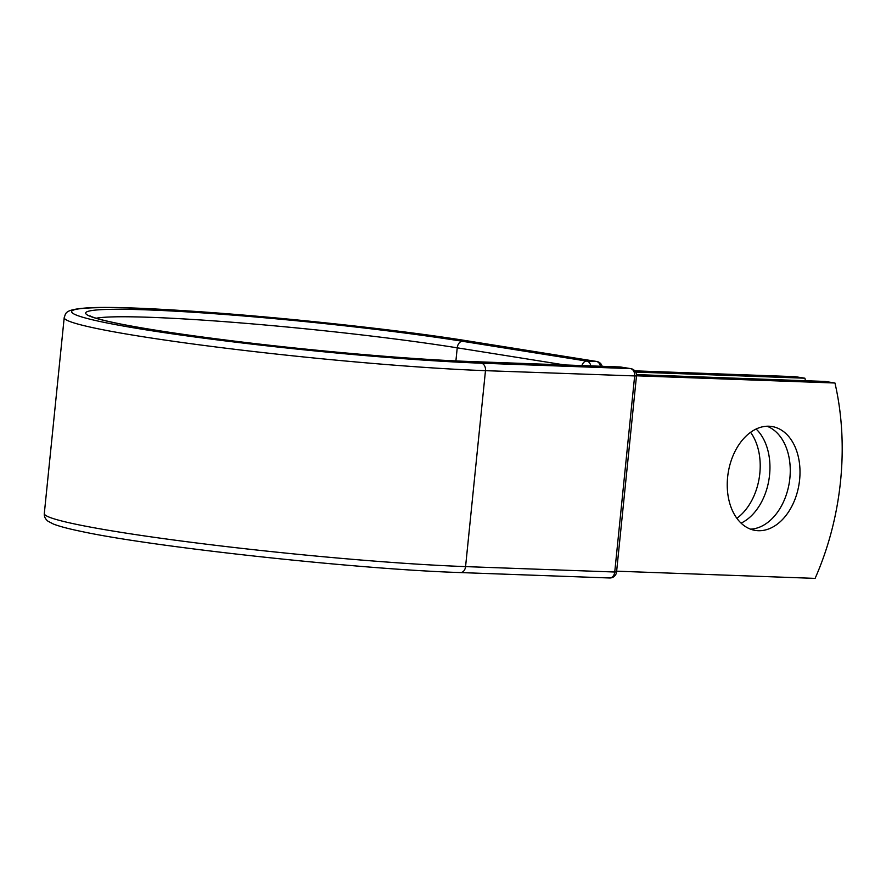 <?xml version="1.0" encoding="UTF-8"?>
<svg xmlns="http://www.w3.org/2000/svg" width="886" height="886" viewBox="0 0 886 886"><rect width="100%" height="100%" fill="white"/><g stroke="black" fill="none" stroke-linecap="round" stroke-linejoin="round"><path stroke-width="1.33" d="M727.627 477.155A52.617 35.872 99.1 0 0 755.337 530.426A52.617 35.872 99.1 0 0 799.615 479.769A52.617 35.872 99.1 0 0 771.905 426.509A52.617 35.872 99.1 0 0 727.627 477.155M750.542 529.152A52.617 35.872 99.1 0 0 789.869 478.219A52.617 35.872 99.1 0 0 766.955 426.221M750.575 432.302A52.617 35.872 -80.9 0 1 759.823 473.423A52.617 35.872 -80.9 0 1 736.875 518.277M756.101 429.012A52.617 35.872 -80.9 0 1 769.569 474.985A52.617 35.872 -80.9 0 1 741.095 523.128M805.474 380.736A224.856 153.311 99.1 0 0 804.909 378.211L635.683 372.076M804.909 378.211L795.163 376.661L634.819 370.846M636.491 375.808L834.955 383.007L825.209 381.445L636.469 374.601M834.955 383.007A224.856 153.311 -80.9 0 1 815.109 578.381L616.645 571.182M472.138 341.642L596.356 361.444A6.745 4.596 -80.9 0 1 596.743 361.477L472.526 341.675A6.745 4.596 99.1 0 0 472.138 341.642A238.567 14.519 -174.2 0 0 136.599 308.25A238.567 14.519 -174.2 0 0 145.736 329.802A238.567 14.519 -174.2 0 0 481.275 363.194L630.444 368.609L620.289 366.992A6.745 4.917 -87.9 0 0 619.857 366.948L470.687 361.532C413.518 359.55 319.503 351.498 239.641 341.752C189.759 335.661 150.454 329.825 121.703 324.221C105.777 321.031 95.61 318.439 91.192 316.457L89.929 315.815M472.902 341.763A6.745 4.596 99.1 0 0 472.526 341.675C356.139 322.582 131.748 303.167 83.218 308.239C63.925 310.045 65.974 313.578 64.202 317.631L44.3 513.559A245.311 14.929 -174.2 0 0 197.334 543.063A245.311 14.929 -174.2 0 0 465.571 566.608L485.473 370.669A245.311 14.929 -174.2 0 1 217.236 347.135A245.311 14.929 -174.2 0 1 64.202 317.631M470.687 361.532A6.745 4.917 -87.9 0 1 471.13 361.577A224.512 13.667 -174.2 0 1 155.349 330.146A224.512 13.667 -174.2 0 1 146.755 309.867A224.512 13.667 -174.2 0 1 462.525 341.298A6.745 4.596 99.1 0 0 457.231 347.821L564.603 364.943M581.892 365.564A6.745 4.596 -80.9 0 1 586.742 361.1L596.356 361.444A6.745 4.917 92.1 0 1 600.431 366.239M462.525 341.298L586.742 361.1A6.745 4.917 92.1 0 1 590.818 365.896M96.186 318.229A217.768 13.257 -174.2 0 1 243.55 323.157A217.768 13.257 -174.2 0 1 457.231 347.821L455.902 360.912M460.011 572.522A6.745 4.917 -87.9 0 0 460.454 572.566A6.745 4.917 -87.9 0 0 465.571 566.608L614.74 572.013L634.642 376.085A6.745 4.917 -87.9 0 0 630.444 368.609A6.745 4.596 99.1 0 1 630.821 368.642L620.676 367.025A6.745 4.596 99.1 0 0 620.289 366.992L471.13 361.577M609.18 577.938A6.745 4.917 -87.9 0 0 609.612 577.982A6.745 4.917 -87.9 0 0 614.74 572.013L616.567 571.924L636.48 375.985L485.473 370.669A6.745 4.917 -87.9 0 0 481.275 363.194M621.053 367.103A6.745 4.596 99.1 0 0 620.676 367.025A6.745 6.745 0 0 0 619.857 366.948M616.567 571.924A6.745 6.745 0 0 1 609.612 577.982L460.454 572.566C359.085 569.388 153.776 547.138 81.545 531.478C68.554 528.809 59.14 526.306 53.282 523.991L47.988 521.201C45.297 519.041 44.067 516.494 44.3 513.559M602.17 366.306A6.745 6.745 0 0 0 596.743 361.477M636.48 375.985A6.745 6.745 0 0 0 630.821 368.642"/></g></svg>

